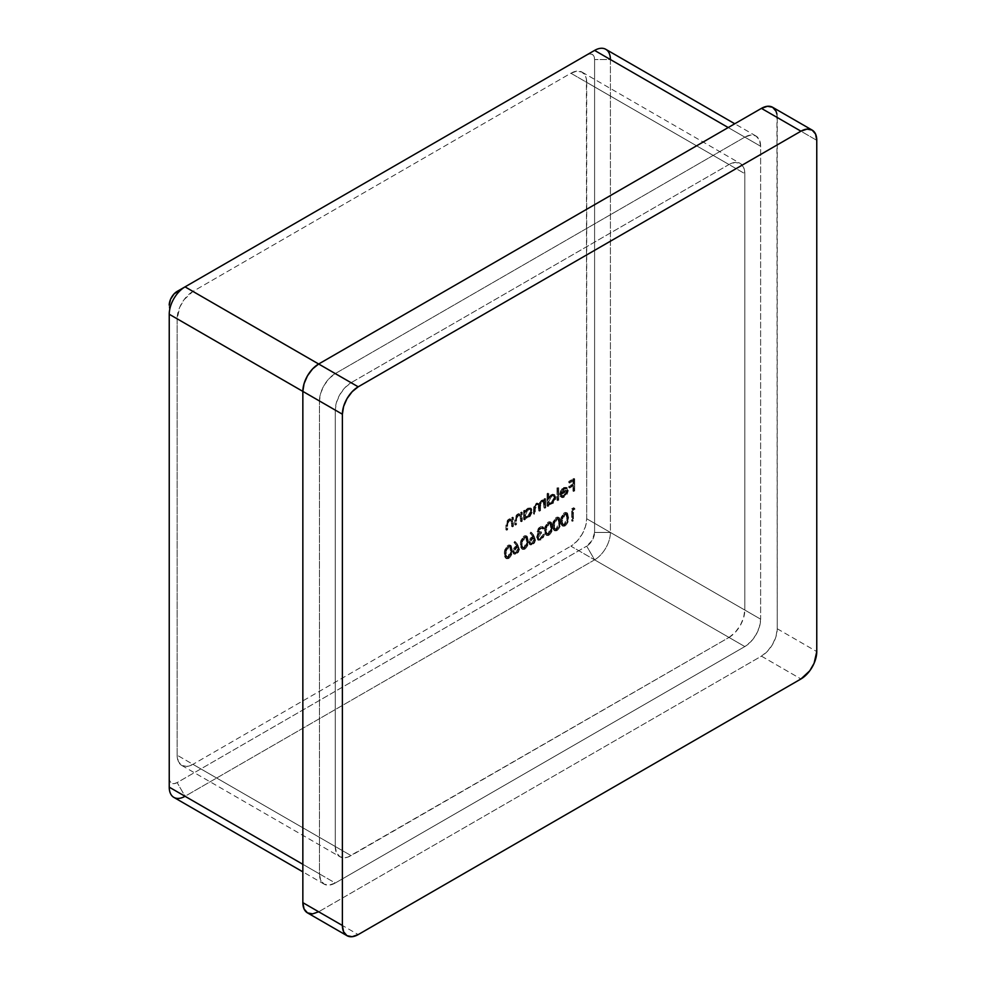 <?xml version="1.0" encoding="UTF-8"?>
<svg xmlns="http://www.w3.org/2000/svg" width="986" height="986" viewBox="0 0 986 986"><rect width="100%" height="100%" fill="white"/><g stroke="black" fill="none" stroke-linecap="round" stroke-linejoin="round"><path stroke-width="0.74" stroke-dasharray="4.93 3.7" d="M728.999 637.437L735.051 632.556L740.19 625.629L743.617 617.729L744.812 610.051L744.812 173.659L743.617 167.361L740.19 163.417L735.051 162.419L728.999 164.526L351.078 382.716L345.026 387.597L339.899 394.523L336.472 402.424L335.265 410.102L335.265 846.493L336.472 852.791L339.899 856.735L345.026 857.734L347.996 857.056L728.999 637.437L570.882 546.145L576.933 541.252L582.06 534.338L585.487 526.438L586.695 518.747L586.387 78.979L585.487 76.07L582.06 72.126L576.933 71.128L570.882 73.235L192.948 291.425L184.172 299.571L179.809 307.127L177.147 318.811L177.147 755.202L178.343 761.5L181.769 765.444L186.909 766.442L192.948 764.335L570.882 546.145L192.948 764.335L351.078 855.626L728.999 637.437L570.882 546.145A22.358 12.917 120 0 0 586.695 518.747L744.812 610.051L744.812 173.659L586.695 82.356L586.695 518.747L744.812 610.051A22.358 12.917 -60 0 1 728.999 637.437M517.823 545.135L518.993 547.97L518.081 551.112L515.826 553.479L513.496 553.762L512.769 550.151L514.458 547.242L516.738 545.788L513.977 542.497L514.704 541.425L518.611 545.591L515.493 541.881L518.993 547.97L515.826 553.479L513.447 553.738L512.547 551.667L516.738 545.788L513.977 542.497L514.704 541.425L515.493 541.881L514.766 542.953L513.977 542.497L517.527 546.244L515.653 546.293L516.442 546.749L513.349 552.123L512.547 551.667L514.236 554.194L516.615 553.935L515.826 553.479L516.615 553.935L519.782 548.426L517.823 545.135M533.907 535.842L535.078 538.676L534.165 541.819L531.91 544.186L529.593 544.469L528.866 540.858L530.554 537.949L532.834 536.495L530.061 533.204L530.788 532.132L534.708 536.298L531.577 532.588L535.078 538.676L531.91 544.186L529.544 544.445L528.644 542.374L532.834 536.495L530.061 533.204L530.788 532.132L531.577 532.588L530.862 533.66L530.061 533.204L533.623 536.951L531.75 537L532.539 537.456L529.433 542.83L528.644 542.374L530.332 544.901L532.699 544.642L531.91 544.186L532.699 544.642L535.866 539.132L533.907 535.842M548.216 534.769L546.059 535.028L544.938 533.488L544.938 527.165L547.304 522.753L549.116 521.705L550.607 522.013L551.605 524.367L551.593 528.582L550.521 532.23L548.216 534.769L549.005 535.225C551.63 532.908 552.801 530.123 552.505 526.869L551.704 526.413C552.012 529.655 550.841 532.452 548.216 534.769L545.985 534.991L544.605 530.517C544.346 527.214 545.541 524.404 548.216 522.075L550.385 521.865L551.704 526.413L552.505 526.869L551.186 522.321L549.005 522.531C546.33 524.86 545.135 527.67 545.394 530.973L544.605 530.517L546.774 535.447L549.005 535.225L548.216 534.769M564.3 525.489L562.156 525.748L561.022 524.195L561.022 517.872L563.388 513.46L565.212 512.412L566.703 512.72L567.689 515.074L567.689 519.289L566.617 522.95L564.3 525.489L565.089 525.945C567.726 523.615 568.897 520.83 568.589 517.576L567.8 517.12C568.109 520.374 566.938 523.159 564.3 525.489L562.069 525.698L560.689 521.224C560.43 517.933 561.638 515.111 564.3 512.782L566.482 512.572L567.8 517.12L568.589 517.576L567.27 513.028L565.089 513.238C562.427 515.567 561.219 518.389 561.49 521.68L560.689 521.224L562.858 526.154L565.089 525.945L564.3 525.489M511.537 520.978L508.936 520.14L509.725 520.596L507.753 523.467L506.964 523.011L507.753 523.467L507.642 525.538L506.853 525.082L507.642 525.538L507.642 529.692L506.853 529.235L507.642 529.692L506.705 530.234L505.917 529.778L506.705 530.234L506.705 525.723L505.917 525.267L506.705 525.723L507.223 522.358L509.565 519.61L508.776 519.154L512.473 519.671L509.565 519.61L506.705 525.723L506.705 530.234L507.642 529.692L507.753 523.467L509.725 520.596L512.326 521.434L512.473 526.906L513.41 526.364L511.685 526.45L511.179 520.251L509.158 520.016L507.063 522.58L506.853 529.235L505.917 529.778L506.003 523.64L507.63 520.066L509.614 518.772L511.685 519.215L511.685 517.625L512.621 517.083L512.621 525.908L513.41 526.364L513.41 517.539L512.621 517.083L512.621 525.908L511.685 526.45L510.847 519.992L512.326 521.434L508.936 520.14L506.964 523.011L506.853 529.235L505.917 529.778L505.917 525.267L508.776 519.154L511.685 519.215L511.685 517.625L512.621 517.083L513.41 517.539L511.685 517.625L512.473 519.671L511.685 519.215M524.552 510.193L524.552 511.82L526.758 508.875L529.174 507.704L531.355 508.899L531.664 510.477L529.211 516.159L526.795 517.786L524.552 517.49L524.552 519.018L523.615 519.56L523.615 510.736L525.341 510.649L523.615 510.736L524.552 510.193L524.552 511.82L527.646 508.246L530.53 507.975L531.664 510.477L527.683 517.367L524.552 517.49L524.552 519.018L523.615 519.56L523.615 510.736L524.404 511.192L524.404 520.016L523.615 519.56L525.341 519.474L524.552 517.49L528.471 517.823L527.683 517.367L528.471 517.823L532.452 510.933L531.318 508.431L527.646 508.246L528.434 508.702L525.341 512.276L524.552 510.193M548.808 504.401L548.808 505.929L547.871 506.471L547.871 494.085L548.808 493.542L548.808 498.805L548.019 498.349L548.808 498.805L551.901 495.157L551.112 494.701L554.724 494.849L555.845 496.525L555.919 497.388L555.13 496.932L555.919 497.388L555.636 499.323L553.466 503.057L549.448 504.758L551.938 504.277L555.919 497.388L554.785 494.886L551.901 495.157L548.808 498.805L548.808 493.542L548.019 493.086L548.019 498.349L550.213 495.342L552.641 494.146L554.822 495.342L555.106 497.388L552.678 502.601L550.262 504.228L548.019 503.945L548.019 505.473L547.082 506.015L547.082 493.629L548.808 493.542L547.082 493.629L548.019 493.086L548.019 498.349L551.112 494.701L553.996 494.417L555.13 496.932L551.149 503.821L548.019 503.945L548.019 505.473L547.082 506.015L547.082 493.629L547.871 494.085L547.871 506.471L547.082 506.015L548.808 505.929L548.019 503.945L549.14 504.622L548.019 503.945M560.923 495.231L561.712 495.687L560.886 496.673L564.411 497.08L568.256 490.313L567.381 487.873L564.386 487.947L561.305 491.472L560.479 495.009L567.32 491.065L564.534 495.921L563.733 495.465L565.73 493.382L566.531 490.609L559.691 494.553L559.74 493.715L561.872 488.92L565.989 487.047L567.455 489.463L566.383 493.715L563.08 496.895L561.539 497.203L560.085 496.217L560.923 495.231L564.534 495.921L560.923 495.231L562.328 496.241L560.085 496.217L560.923 495.231L563.733 495.465L566.531 490.609L559.691 494.553L560.516 491.016L563.598 487.491L566.58 487.417L567.468 489.857L563.622 496.624L560.085 496.217L561.626 497.437L560.085 496.217M573.901 490.523L572.965 491.065L572.965 485.186L568.811 487.589L568.811 486.344L572.965 483.941L572.965 480.231L568.811 482.635L568.811 481.39L573.901 478.444L573.901 490.523L574.69 490.979L574.69 478.9L573.901 478.444L573.901 490.523L572.965 491.065L572.965 485.186L568.811 487.589L568.811 486.344L572.965 483.941L572.965 480.231L568.811 482.635L568.811 481.39L573.901 478.444L574.69 478.9L569.6 481.846L568.811 481.39L569.6 483.091L568.811 482.635L569.6 483.091L573.753 480.687L572.965 480.231L573.753 480.687L573.753 484.397L572.965 483.941L573.753 484.397L569.6 486.801L568.811 486.344L569.6 486.801L569.6 488.045L568.811 487.589L569.6 488.045L573.753 485.642L572.965 485.186L573.753 485.642L573.753 491.521L572.965 491.065L573.753 491.521L574.69 490.979L573.901 490.523M557.94 499.742L557.004 500.284L557.004 487.897L557.94 487.355L557.94 499.742L558.729 500.198L558.729 487.811L557.94 487.355L557.94 499.742L557.004 500.284L557.004 487.897L558.729 487.811L557.004 487.897L557.793 488.353L557.793 500.74L557.004 500.284L558.729 500.198L557.94 499.742M542.941 499.865L544.79 500.962L542.152 500.789L539.724 504.327L536.914 503.809L534.326 509.503L534.326 514.285L535.262 513.743L535.262 508.961L537.087 504.807L538.738 504.647L539.564 511.266L540.501 510.723L540.501 506.237L542.312 501.775L543.964 501.64L544.79 508.246L545.726 507.704L544.001 507.79L543.569 501.541L541.524 501.319L539.921 503.378L539.712 510.267L538.775 510.81L538.393 504.647L536.285 504.351L534.634 506.533L534.474 513.287L533.537 513.829L533.611 507.543L534.905 504.401L537 503.008L538.935 503.871L540.55 500.95L542.559 499.89L544.001 500.506L544.001 498.965L544.938 498.423L544.938 507.248L545.726 507.704L545.726 498.879L544.938 498.423L544.938 507.248L544.001 507.79L543.175 501.184L541.524 501.319L539.712 505.781L539.712 510.267L538.775 510.81L537.949 504.191L536.285 504.351L534.474 508.505L534.474 513.287L533.537 513.829L533.537 509.047L536.125 503.353L538.935 503.871L541.363 500.333L544.001 500.506L544.001 498.965L544.938 498.423L545.726 498.879L544.001 498.965L544.79 500.962L542.941 499.865L544.001 500.506M520.386 515.863L517.786 515.025L518.574 515.481L516.602 518.365L515.814 517.909L516.602 518.365L516.491 520.435L515.703 519.979L516.491 520.435L516.491 524.589L515.703 524.133L516.491 524.589L515.555 525.131L514.766 524.675L515.555 525.131L515.555 520.62L514.766 520.164L515.555 520.62L516.085 517.243L518.414 514.495L517.625 514.039L521.323 514.569L518.414 514.495L515.555 520.62L515.555 525.131L516.491 524.589L516.602 518.365L518.574 515.481L521.175 516.319L521.323 521.791L522.26 521.249L520.534 521.335L520.029 515.148L518.007 514.914L515.912 517.477L515.703 524.133L514.766 524.675L514.852 518.537L516.479 514.963L518.463 513.657L520.534 514.1L520.534 512.51L521.471 511.968L521.471 520.793L522.26 521.249L522.26 512.424L521.471 511.968L521.471 520.793L520.534 521.335L519.708 514.877L521.175 516.319L517.786 515.025L515.814 517.909L515.703 524.133L514.766 524.675L514.766 520.164L517.625 514.039L520.534 514.1L520.534 512.51L521.471 511.968L522.26 512.424L521.323 512.966L520.534 512.51L521.323 514.569L520.534 514.1M574.234 508.603L572.632 509.528L572.632 520.361L571.695 520.904L571.695 508.825L573.618 507.716L575.023 509.059L573.618 507.716L574.234 508.603L572.632 509.528L572.632 520.361L571.695 520.904L571.695 508.825L573.618 507.716L574.419 508.172L572.484 509.294L571.695 508.825L572.484 509.294L572.484 521.36L571.695 520.904L573.421 520.818L572.632 520.361L573.421 520.818L573.421 509.984L572.632 509.528L573.421 509.984L575.023 509.059L574.234 508.603M556.252 530.123L554.107 530.394L552.973 528.841L552.973 522.518L555.352 518.106L557.164 517.058L558.655 517.367L559.641 519.721L559.641 523.936L558.569 527.584L556.252 530.123L557.053 530.579C559.678 528.262 560.849 525.476 560.541 522.223L559.752 521.767C560.06 525.02 558.889 527.806 556.252 530.123L554.033 530.345L552.653 525.871C552.382 522.58 553.59 519.758 556.252 517.428L558.433 517.219L560.541 522.223L559.222 517.675L557.053 517.884C554.379 520.214 553.183 523.036 553.442 526.327L552.653 525.871L554.822 530.801L557.053 530.579L556.252 530.123M540.131 527.978L538.048 531.331L539.009 532.083L540.71 531.516L540.71 532.748L538.233 534.979L537.789 538.196L540.624 537.875L543.668 533.833L541.265 538.627L538.824 539.934L537.185 539.478L536.594 537.013L538.319 533.414L537.111 531.294L538.516 528.151L541.24 526.314L543.261 528.028L540.131 527.978L543.113 529.026L541.684 527.769L543.113 529.026L544.05 528.484L540.131 527.978L538.036 531.084L539.231 532.428L538.036 531.084L540.71 531.516L537.493 537.173L538.122 538.479L540.155 538.183L543.668 533.833L540.18 539.416L537.543 539.749L536.557 537.604L537.801 533.241L539.108 533.87L537.099 531.639L540.143 526.734L542.325 526.487L544.05 528.484L543.126 526.943L540.143 526.734L540.944 527.19L537.888 532.095L537.099 531.639L539.108 533.87L537.974 535.558L537.185 535.102L537.974 535.558L537.345 538.06L536.557 537.604L538.331 540.205L540.969 539.872L540.18 539.416L540.969 539.872L544.457 534.289L542.719 534.375L543.52 534.831L542.694 536.976L541.906 536.52L542.694 536.976L540.944 538.639L538.911 538.935L537.493 537.173L538.282 537.629L541.499 533.216L540.71 532.748L541.499 533.216L541.499 531.972L538.824 531.54L540.92 528.434L540.131 527.978M524.071 548.709L521.927 548.968L520.793 547.415L520.793 541.092L523.159 536.692L524.983 535.644L526.475 535.953L527.461 538.294L527.461 542.522L526.388 546.17L524.071 548.709L524.86 549.165C527.498 546.836 528.669 544.05 528.36 540.796L527.572 540.34C527.88 543.594 526.709 546.38 524.071 548.709L521.84 548.931L520.46 544.445C520.201 541.154 521.409 538.344 524.071 536.014L526.253 535.792L527.572 540.34L528.36 540.796L527.042 536.248L524.86 536.47C522.198 538.8 520.99 541.61 521.261 544.901L520.46 544.445L522.642 549.387L524.86 549.165L524.071 548.709M507.987 558.002L505.83 558.261L504.709 556.708L504.709 550.385L507.075 545.973L508.887 544.938L510.378 545.246L511.377 547.587L511.364 551.815L510.292 555.463L507.987 558.002L508.776 558.458C511.414 556.129 512.572 553.343 512.276 550.089L511.475 549.633C511.783 552.887 510.612 555.673 507.987 558.002L505.756 558.224L504.376 553.738C504.117 550.447 505.313 547.637 507.987 545.307L510.156 545.085L511.475 549.633L512.276 550.089L510.958 545.541L508.776 545.763C506.101 548.093 504.906 550.903 505.165 554.194L504.376 553.738L506.545 558.68L508.776 558.458L507.987 558.002M772.605 107.277A22.358 12.917 120 0 1 777.239 117.507L816.765 140.332L777.239 117.507L777.239 628.76A22.358 12.917 120 0 1 761.426 656.146L800.952 678.972L761.426 656.146L318.663 911.779L761.426 656.146L767.478 651.265L772.605 644.351L776.031 636.438L777.239 628.76L776.931 114.117M605.774 49.3A22.358 12.917 120 0 1 610.408 59.542L594.595 59.542L594.595 532.452L594.595 59.542A11.179 6.458 120 0 0 586.695 54.969L177.147 291.425L586.695 54.969L589.714 53.922L592.278 54.415L593.991 56.387L594.595 59.542L610.408 59.542L760.625 146.261L610.408 59.542L610.408 532.452L760.625 619.171L760.625 146.261A22.358 12.917 -60 0 0 756.003 136.031A22.358 12.917 -60 0 0 744.812 137.14L728.21 127.551L744.812 137.14L335.265 373.583A22.358 12.917 -60 0 0 319.452 400.982L302.85 391.393L319.452 400.982L320.66 393.291L324.086 385.39L329.213 378.476L335.265 373.583L744.812 137.14L750.864 135.033L756.003 136.031L759.43 139.975L760.625 146.261L760.625 619.171L759.43 626.862L756.003 634.762L750.864 641.676L744.812 646.569L335.265 883.012L329.213 885.12L324.086 884.122L320.66 880.178L319.452 873.879L319.452 400.982L319.452 873.879L302.85 864.303L319.452 873.879A22.358 12.917 -60 0 0 324.086 884.122L302.85 871.858M318.663 911.779L358.201 934.592L318.663 911.779A22.358 12.917 120 0 1 307.484 912.876M777.239 628.76L816.765 651.586L777.239 628.76M173.869 797.391A22.358 12.917 120 0 0 185.048 796.281L177.147 782.588L174.115 783.648L171.552 783.143L169.839 781.171L169.235 778.028L169.235 305.118L169.235 778.028A11.179 6.458 120 0 0 177.147 782.588L586.695 546.145L177.147 782.588L185.048 796.281L335.265 883.012L744.812 646.569L594.595 559.838L185.048 796.281L335.265 883.012A22.358 12.917 -60 0 1 324.086 884.122M594.595 532.452L592.278 540.242L586.695 546.145A11.179 6.458 120 0 0 594.595 532.452L610.408 532.452L760.625 619.171A22.358 12.917 -60 0 1 744.812 646.569L594.595 559.838A22.358 12.917 120 0 0 610.408 532.452L594.595 532.452M335.265 373.583L318.663 364.007L335.265 373.583M335.265 410.102L335.265 846.493L177.147 755.202L177.147 318.811L335.265 410.102A22.358 12.917 -60 0 1 351.078 382.716L192.948 291.425L570.882 73.235L728.999 164.526L351.078 382.716L192.948 291.425A22.358 12.917 120 0 0 177.147 318.811L335.265 410.102M177.147 755.202A22.358 12.917 120 0 0 181.769 765.444A22.358 12.917 120 0 0 192.948 764.335L351.078 855.626A22.358 12.917 -60 0 1 339.899 856.735A22.358 12.917 -60 0 1 335.265 846.493L177.147 755.202M586.695 82.356A22.358 12.917 120 0 0 582.06 72.126A22.358 12.917 120 0 0 570.882 73.235L728.999 164.526A22.358 12.917 -60 0 1 740.19 163.417A22.358 12.917 -60 0 1 744.812 173.659L586.695 82.356M610.408 59.542L610.408 532.452A22.358 12.917 -60 0 1 594.595 559.838L586.695 546.145L594.595 559.838L185.048 796.281M586.695 54.969L594.595 50.409L586.695 54.969M169.235 787.161L169.235 778.028L169.235 787.161M574.69 478.9L569.6 481.846L569.6 483.091L573.753 480.687L573.753 484.397L569.6 486.801L569.6 488.045L573.753 485.642L573.753 491.521L574.69 490.979L574.69 478.9M560.886 496.673L562.328 497.659L563.869 497.351L563.622 496.624L564.793 496.833L567.172 494.171L568.244 490.769L567.468 489.857L568.244 489.919L566.58 487.417M567.381 487.873L563.598 487.491L564.386 487.947L561.305 491.472L560.516 491.016L561.305 491.472L560.479 495.009L559.691 494.553L560.479 495.009L567.32 491.065L566.531 490.609L567.11 492.421L565.077 495.551L562.895 496.389L561.712 495.687M561.416 493.382L563.844 489.401L565.878 488.637L566.876 489.253L567.221 490.03L561.416 493.382L560.627 492.926L566.432 489.574L567.221 490.03L561.416 493.382L564.337 489.068L566.445 488.822L565.52 488.292L567.221 490.03L565.52 488.292L563.548 488.612L564.337 489.068L563.548 488.612L560.627 492.926L561.416 493.382M566.309 488.76L564.596 488.206L563.043 488.945L560.627 492.926L566.432 489.574L565.52 488.292M558.729 487.811L557.793 488.353L557.793 500.74L558.729 500.198L558.729 487.811M548.808 501.529L549.707 503.501L552.493 502.811L554.489 500.087L554.662 496.599L553.06 495.822L551.297 496.661L548.808 501.529L551.889 496.254L551.1 495.798L548.019 501.073L548.845 503.008L551.901 503.217L549.633 503.464L548.808 501.529M551.112 502.761L554.194 497.486L554.982 497.942L551.901 503.217L551.112 502.761L553.269 500.494L554.194 497.486L553.306 495.551L551.1 495.798L554.095 496.007L554.982 497.942L553.269 495.539L550.496 496.204L548.241 499.582L548.241 502.305L548.919 503.045L551.112 502.761M544.79 500.962L544.79 499.421L545.726 498.879L545.726 507.704L544.001 507.79L544.79 508.246L544.358 501.997L541.524 501.319L542.312 501.775L540.71 503.834L540.501 506.237L539.712 505.781L540.501 506.237L540.501 510.723L538.775 510.81L539.564 511.266L539.182 505.103L536.285 504.351L537.087 504.807L535.521 506.693L535.262 508.961L534.474 508.505L535.262 508.961L535.262 513.743L533.537 513.829L534.326 514.285L534.326 509.503L533.537 509.047L534.326 509.503L534.794 506.385L536.914 503.809L536.125 503.353L539.724 504.327L538.935 503.871L539.724 504.327L542.152 500.789L541.363 500.333L543.73 500.333M539.724 504.327L538.935 503.871M525.341 517.946L525.341 519.474L524.404 520.016L524.404 511.192L525.341 510.649L525.341 512.276L528.434 508.702L531.257 508.394L532.378 511.87L530 516.615L526.734 518.414L524.552 517.49M525.341 515.086L526.241 517.046L529.026 516.356L531.331 512.757L531.195 510.144L529.593 509.38L527.83 510.206L525.341 515.086L528.422 509.799L527.633 509.343L524.552 514.618L525.378 516.553L528.434 516.763L526.167 517.009L525.341 515.086M527.646 516.307L530.727 511.031L531.516 511.487L528.434 516.763L527.646 516.307L529.802 514.039L530.727 511.031L529.839 509.096L527.633 509.343L530.628 509.552L531.516 511.487L529.802 509.084L527.029 509.75L524.774 513.139L524.774 515.851L525.452 516.59L527.646 516.307M521.323 514.569L521.323 512.966L522.26 512.424L522.26 521.249L520.534 521.335L521.323 521.791L521.323 518.611L520.534 518.143L521.323 518.611L521.175 516.319M512.473 519.671L512.473 518.081L513.41 517.539L513.41 526.364L511.685 526.45L512.473 526.906L512.473 523.714L511.685 523.258L512.473 523.714L512.326 521.434M574.419 508.172L572.484 509.294L572.484 521.36L573.421 520.818L573.421 509.984L575.023 509.059L574.419 508.172M568.589 517.576L566.814 524.342L564.867 526.068L562.944 526.204L561.81 524.651L561.515 520.596L563.351 514.852L565.557 513.016L567.492 513.176L568.589 517.576M565.064 514.495L563.154 516.874L562.488 519.671L562.624 523.307L563.819 524.983L565.767 524.17L567.492 520.571L567.468 515.752L566.395 514.261L565.064 514.495L566.642 514.372L567.653 518.118L566.864 517.662L565.853 513.916L564.275 514.039L565.064 514.495L564.275 514.039L561.638 520.682L562.427 521.138L565.064 514.495M562.032 523.48L563.031 524.527L564.978 523.714L566.457 521.15L566.864 517.662L567.653 518.118L565.064 524.725L564.275 524.256L566.864 517.662L565.607 513.805L563.474 514.692L561.946 517.687L562.032 523.48L562.821 523.936L561.638 520.682L562.698 524.404L562.032 523.48L565.064 524.725L562.821 523.936M560.541 522.223L558.779 528.977L556.819 530.715L554.896 530.85L553.762 529.297L553.466 525.242L555.303 519.499L557.509 517.662L559.444 517.823L560.541 522.223M557.016 519.141L555.106 521.52L554.44 524.318L554.588 527.954L555.784 529.63L558.347 528.052L559.543 524.453L559.198 519.733L557.016 519.141L558.606 519.018L559.604 522.765L557.805 518.562L556.227 518.685L557.016 519.141L556.227 518.685L553.59 525.316L554.379 525.772L557.016 519.141M553.984 528.126L554.995 529.174L556.93 528.36L558.409 525.797L558.815 522.297L559.604 522.765L557.016 529.359L556.227 528.903L558.815 522.297L557.558 518.451L555.426 519.339L553.91 522.333L553.984 528.126L554.773 528.582L554.379 525.772L553.59 525.316L554.662 529.038L553.984 528.126L557.016 529.359L554.773 528.582M552.505 526.869L550.73 533.623L548.549 535.46L546.848 535.497L545.726 533.944L545.418 529.889L547.255 524.145L549.461 522.309L551.408 522.469L552.505 526.869M548.968 523.788L547.057 526.167L546.392 528.964L546.54 532.6L547.735 534.264L550.299 532.699L551.494 529.1L551.162 524.379L548.968 523.788L550.558 523.665L551.556 527.399L549.769 523.209L548.179 523.332L548.968 523.788L548.179 523.332L545.541 529.963L546.33 530.419L548.968 523.788M545.541 529.963L545.936 532.773L546.725 533.229L546.33 530.419L545.541 529.963L545.628 531.454L546.614 533.685L548.968 534.005L545.936 532.773L548.179 533.549L550.767 526.943L551.556 527.399L548.968 534.005L548.179 533.549L550.015 531.368L550.706 528.644L550.015 523.393L548.536 523.159L546.688 524.885L545.541 529.963M545.936 532.773L546.725 533.229M542.325 528.57L544.05 528.484L543.668 527.498L541.215 527.042L538.146 530.678L537.962 532.785L539.108 533.87L537.345 538.06L538.43 540.266L540.969 539.872L543.582 537.087L544.457 534.289L540.944 538.639L539.145 539.046L538.294 537.851L538.997 535.472L541.499 533.216L541.499 531.972L539.108 532.329L539.071 530.48L541.289 528.25L543.113 529.026M538.319 533.414L539.108 533.87M538.036 531.084L538.824 531.54M531.577 532.588L535.866 539.132L534.474 543.015L531.454 545.085L529.667 544.136L529.655 541.314L531.343 538.405L533.623 536.951L530.862 533.66L531.577 532.588M530.369 542.349L531.084 543.68L533.081 543.15L534.745 540.784L534.769 538.861L532.304 538.874L530.369 542.349L532.736 538.578L531.947 538.122L529.581 541.893L530.16 543.15L532.65 543.434L530.949 543.606L530.369 542.349M531.861 542.978L534.141 539.268L534.93 539.724L532.65 543.434L531.861 542.978L534.141 539.268L533.537 537.912L531.947 538.122L534.326 538.368L534.93 539.724L533.229 537.801L531.084 538.775L529.692 541.092L530.283 543.224L531.861 542.978M528.36 540.796L526.586 547.563L524.638 549.288L522.716 549.424L521.582 547.871L521.286 543.828L523.122 538.073L525.328 536.236L527.264 536.409L528.36 540.796M524.835 537.727L522.925 540.106L522.26 542.904L522.395 546.54L523.591 548.204L526.167 546.638L527.264 543.791L527.239 538.972L526.167 537.493L524.835 537.727L526.413 537.592L527.424 541.339L526.635 540.883L525.624 537.136L524.047 537.271L524.835 537.727L524.047 537.271L521.409 543.902L522.198 544.358L524.835 537.727M521.409 543.902L521.804 546.712L522.592 547.168L522.198 544.358L521.409 543.902L521.421 544.666L522.469 547.624L524.835 547.945L521.804 546.712L524.047 547.489L526.635 540.883L527.424 541.339L524.835 547.945L524.047 547.489L525.883 545.307L526.561 542.583L525.883 537.333L524.404 537.099L522.876 538.344L521.409 543.902M521.804 546.712L522.592 547.168M515.493 541.881L519.782 548.426L518.389 552.296L515.37 554.379L513.583 553.417L513.57 550.607L515.247 547.698L517.527 546.244L514.766 542.953L515.493 541.881M514.285 551.642L514.988 552.973L516.984 552.431L518.661 550.077L518.685 548.154L517.933 547.538L516.208 548.167L514.285 551.642L516.639 547.871L515.851 547.415L513.496 551.186L514.063 552.443L516.565 552.715L514.852 552.899L514.285 551.642M515.777 552.259L518.057 548.549L518.846 549.005L516.565 552.715L515.777 552.259L518.057 548.549L517.453 547.205L515.851 547.415L518.242 547.661L518.846 549.005L517.145 547.082L514.988 548.068L513.595 550.373L514.199 552.505L515.777 552.259M512.276 550.089L510.501 556.856L508.542 558.581L506.619 558.717L505.498 557.164L505.189 553.109L507.026 547.366L509.232 545.529L511.179 545.702L512.276 550.089M508.739 547.02L506.829 549.387L506.163 552.197L506.311 555.833L507.507 557.497L510.07 555.931L511.266 552.32L510.933 547.6L508.739 547.02L510.329 546.885L511.327 550.632L509.54 546.429L507.95 546.564L508.739 547.02L507.95 546.564L505.313 553.195L506.101 553.651L508.739 547.02M505.313 553.195L505.707 556.005L506.496 556.461L506.101 553.651L505.313 553.195L505.399 554.687L506.385 556.917L508.739 557.238L505.707 556.005L507.95 556.782L510.538 550.176L511.327 550.632L508.739 557.238L507.95 556.782L509.787 554.588L510.477 551.864L509.787 546.626L508.308 546.392L506.459 548.105L505.313 553.195M505.707 556.005L506.496 556.461M181.769 765.444L339.899 856.735M582.06 72.126L740.19 163.417M756.003 136.031L734.767 123.768M553.996 494.417L554.785 494.886M548.845 503.008L549.633 503.464M553.306 495.551L554.095 496.007M543.459 500.05L544.247 500.506M537.949 504.191L538.738 504.647M543.175 501.184L543.964 501.64M530.53 507.975L531.318 508.431M525.378 516.553L526.167 517.009M529.839 509.096L530.628 509.552M566.482 512.572L567.27 513.028M562.069 525.698L562.858 526.154M565.853 513.916L566.642 514.372M558.433 517.219L559.222 517.675M554.033 530.345L554.822 530.801M557.805 518.562L558.606 519.018M550.385 521.865L551.186 522.321M545.985 534.991L546.774 535.447M549.769 523.209L550.558 523.665M542.325 526.487L543.126 526.943M537.543 539.749L538.331 540.205M538.122 538.479L538.911 538.935M529.544 544.445L530.332 544.901M530.16 543.15L530.949 543.606M533.537 537.912L534.326 538.368M526.253 535.792L527.042 536.248M521.84 548.931L522.642 549.387M525.624 537.136L526.413 537.592M513.447 553.738L514.236 554.194M514.063 552.443L514.852 552.899M517.453 547.205L518.242 547.661M510.156 545.085L510.958 545.541M505.756 558.224L506.545 558.68M509.54 546.429L510.329 546.885"/><path stroke-width="1.48" d="M776.931 114.117L776.031 111.221L772.605 107.277L767.478 106.278L761.426 108.374L318.663 364.007L312.611 368.887L307.484 375.802L304.058 383.702L302.85 391.393L302.85 902.646L304.058 908.932L307.484 912.876L312.611 913.874L318.663 911.779M185.048 796.281A22.358 12.917 -60 0 1 169.235 787.161L302.85 864.303L169.235 787.161L169.235 314.251L342.389 414.219L342.389 925.472L302.85 902.646L302.85 391.393L342.389 414.219L342.389 925.472L343.584 931.758L347.01 935.702L352.15 936.7L358.201 934.592L800.952 678.972L809.74 670.825L814.103 663.27L816.765 651.586L816.765 140.332L815.558 134.034L812.131 130.09L807.004 129.104L800.952 131.2L358.201 386.82L318.663 364.007L761.426 108.374L800.952 131.2L358.201 386.82L352.15 391.713L347.01 398.627L343.584 406.528L342.389 414.219A22.358 12.917 -60 0 1 358.201 386.82L185.048 286.864L594.595 50.409L728.21 127.551L594.595 50.409A22.358 12.917 -60 0 1 610.408 59.542M347.01 935.702A22.358 12.917 -60 0 1 342.389 925.472L302.85 902.646A22.358 12.917 120 0 0 307.484 912.876L347.01 935.702A22.358 12.917 -60 0 0 358.201 934.592L800.952 678.972A22.358 12.917 -60 0 0 816.765 651.586L816.765 140.332A22.358 12.917 -60 0 0 812.131 130.09A22.358 12.917 -60 0 0 800.952 131.2L761.426 108.374A22.358 12.917 120 0 1 772.605 107.277L812.131 130.09M302.85 871.858L173.869 797.391A22.358 12.917 120 0 1 169.235 787.161L169.235 314.251A22.358 12.917 -60 0 1 185.048 286.864L177.147 291.425A11.179 6.458 120 0 0 177.135 291.425A11.179 6.458 120 0 0 169.235 305.118L170.566 299.276L174.115 293.865L185.048 286.864A22.358 12.917 120 0 0 169.235 314.251L302.85 391.393A22.358 12.917 120 0 1 318.663 364.007L185.048 286.864L594.595 50.409A22.358 12.917 120 0 1 605.774 49.3L734.767 123.768M185.048 286.864L177.135 291.425"/></g></svg>
